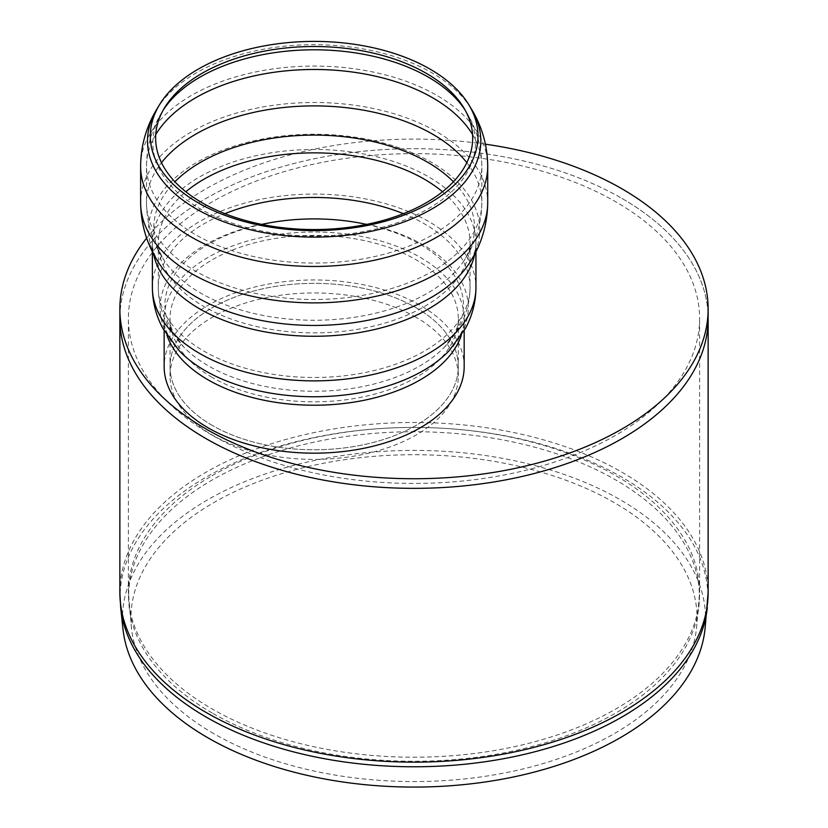 <?xml version="1.0" encoding="UTF-8"?>
<svg xmlns="http://www.w3.org/2000/svg" width="828" height="828" viewBox="0 0 828 828"><rect width="100%" height="100%" fill="white"/><g stroke="black" fill="none" stroke-linecap="round" stroke-linejoin="round"><path stroke-width="0.62" stroke-dasharray="4.14 3.1" d="M416.08 307.726A144.134 83.214 180 0 1 458.298 366.566A144.134 83.214 180 0 1 314.164 449.77A144.134 83.214 180 0 1 170.04 366.566A144.134 83.214 180 0 1 259.009 289.686A144.134 83.214 180 0 1 416.08 307.726M416.08 317.331A144.134 83.214 0 0 0 259.009 299.291A144.134 83.214 0 0 0 170.04 376.171A144.134 83.214 0 0 0 314.164 459.385A144.134 83.214 0 0 0 458.298 376.171A144.134 83.214 0 0 0 416.08 317.331M485.405 144.186A294.137 169.823 0 0 0 146.628 238.133M621.994 198.451A294.137 169.823 180 0 1 708.137 318.532A294.137 169.823 180 0 0 414 148.709A294.137 169.823 180 0 0 119.863 318.532A294.137 169.823 180 0 1 301.433 161.636A294.137 169.823 180 0 1 621.994 198.451M464.177 366.566A150.013 86.609 0 0 0 314.164 279.957A150.013 86.609 0 0 0 164.151 366.566M212.247 425.406A144.134 83.214 180 0 1 170.04 366.566A144.134 83.214 180 0 1 314.164 283.352A144.134 83.214 180 0 1 458.298 366.566A144.134 83.214 180 0 1 369.319 443.435A144.134 83.214 180 0 1 212.247 425.406M122.989 629.156A291.57 168.332 180 0 1 414 450.401A291.57 168.332 180 0 1 705.011 629.156M213.841 733.691A283.072 163.427 180 0 1 131.476 628.245A283.072 163.427 180 0 1 414 454.707A283.072 163.427 180 0 1 696.524 628.245A283.072 163.427 180 0 1 514.178 770.982A283.072 163.427 180 0 1 213.841 733.691M212.04 435.124A285.608 164.896 180 0 1 128.392 318.532A285.608 164.896 180 0 1 414 153.635A285.608 164.896 180 0 1 699.608 318.532A285.608 164.896 180 0 1 523.296 470.873A285.608 164.896 180 0 1 212.04 435.124M212.247 377.454A144.134 83.214 180 0 1 170.04 318.614A144.134 83.214 180 0 1 212.247 259.775A144.134 83.214 180 0 1 369.319 241.735A144.134 83.214 180 0 1 458.298 318.614A144.134 83.214 180 0 1 369.319 395.484A144.134 83.214 180 0 1 212.247 377.454M366.597 224.398A149.247 86.164 180 0 1 444.895 346.642A149.247 86.164 180 0 1 314.164 391.24A149.247 86.164 180 0 1 183.433 346.642A149.247 86.164 180 0 1 208.635 244.146A149.247 86.164 180 0 1 261.731 224.398M403.402 213.676A155.892 90.004 180 0 1 470.056 287.482A155.892 90.004 180 0 1 373.821 370.633A155.892 90.004 180 0 1 203.926 351.124A155.892 90.004 180 0 1 158.272 287.482A155.892 90.004 180 0 1 203.926 223.839A155.892 90.004 180 0 1 224.937 213.676M442.494 191.765A155.892 90.004 180 0 1 470.056 242.873A155.892 90.004 180 0 1 373.821 326.035A155.892 90.004 180 0 1 203.926 306.515A155.892 90.004 180 0 1 158.272 242.873A155.892 90.004 180 0 1 185.845 191.765M453.413 181.767A160.342 92.57 180 0 1 463.856 260.861A160.342 92.57 180 0 1 314.164 320.25A160.342 92.57 180 0 1 164.482 260.861A160.342 92.57 180 0 1 174.915 181.767M466.837 162.681A167.66 96.793 180 0 1 481.824 202.684A167.66 96.793 180 0 1 378.324 292.118A167.66 96.793 180 0 1 195.615 271.139A167.66 96.793 180 0 1 146.504 202.684A167.66 96.793 180 0 1 161.501 162.681M472.581 134.571A167.66 96.793 180 0 1 481.824 166.273A167.66 96.793 180 0 1 378.324 255.707A167.66 96.793 180 0 1 195.615 234.717A167.66 96.793 180 0 1 146.504 166.273A167.66 96.793 180 0 1 155.757 134.571M465.088 110.041A161.325 93.14 180 0 1 466.464 112.215A161.325 93.14 180 0 1 399.955 221.811A161.325 93.14 180 0 1 200.097 208.791A161.325 93.14 180 0 1 161.864 112.215A161.325 93.14 180 0 1 163.24 110.041M156.834 109.172A166.656 96.214 180 0 1 196.319 72.864A166.656 96.214 180 0 1 471.494 109.172M140.625 166.273A173.538 100.198 180 0 1 191.454 95.427A173.538 100.198 180 0 1 380.58 73.702A173.538 100.198 180 0 1 487.713 166.273M140.625 202.684A173.538 100.198 180 0 1 191.454 131.838A173.538 100.198 180 0 1 380.58 110.124A173.538 100.198 180 0 1 487.713 202.684M153.532 253.968A161.781 93.398 180 0 1 152.383 242.873C152.135 249.083 154.536 256.162 159.576 264.122A165.59 95.603 180 0 1 197.074 162.236A165.59 95.603 180 0 1 404.364 149.671A165.59 95.603 180 0 1 468.751 264.122C473.792 256.162 476.193 249.083 475.945 242.873A161.781 93.398 180 0 1 474.796 253.968M152.383 251.743L152.383 242.873A161.781 93.398 180 0 1 199.776 176.83A161.781 93.398 180 0 1 376.078 156.585A161.781 93.398 180 0 1 475.945 242.873L475.945 251.743M152.383 287.482A161.781 93.398 180 0 1 199.776 221.438A161.781 93.398 180 0 1 376.078 201.194A161.781 93.398 180 0 1 475.945 287.482M166.977 335.33A150.013 86.609 180 0 1 164.151 318.614C162.764 326.211 167.773 336.903 179.179 350.699A154.101 88.969 180 0 1 205.199 244.871A154.101 88.969 180 0 1 406.734 236.653A154.101 88.969 180 0 1 449.159 350.699C460.565 336.903 465.564 326.211 464.177 318.614A150.013 86.609 180 0 1 461.351 335.33M164.151 330.703L164.151 318.614A150.013 86.609 180 0 1 208.087 257.373A150.013 86.609 180 0 1 371.575 238.599A150.013 86.609 180 0 1 464.177 318.614L464.177 330.703M120.681 607.607A293.888 169.678 180 0 1 206.193 477.135A293.888 169.678 180 0 1 534.816 442.442A293.888 169.678 180 0 1 707.319 607.607M119.863 592.32A294.137 169.823 180 0 1 206.006 472.239A294.137 169.823 180 0 1 526.567 435.424A294.137 169.823 180 0 1 708.137 592.32M212.196 713.011A285.391 164.772 180 0 1 129.158 606.696A285.391 164.772 180 0 1 212.196 479.992A285.391 164.772 180 0 1 531.317 446.302A285.391 164.772 180 0 1 698.842 606.696A285.391 164.772 180 0 1 515.006 750.603A285.391 164.772 180 0 1 212.196 713.011M212.04 475.717A285.608 164.896 180 0 1 523.296 439.968A285.608 164.896 180 0 1 699.608 592.32A285.608 164.896 180 0 1 523.296 744.662A285.608 164.896 180 0 1 212.04 708.913A285.608 164.896 180 0 1 128.392 592.32A285.608 164.896 180 0 1 212.04 475.717M458.298 376.171L458.298 318.614C459.592 324.928 455.131 334.274 444.895 346.642L460.316 325.528C466.713 313.615 469.962 300.937 470.056 287.482L470.056 242.873C470.366 247.758 468.296 253.751 463.856 260.861C475.572 243.308 481.565 223.912 481.824 202.684L481.824 166.273C481.637 146.794 476.514 128.785 466.464 112.215L463.825 107.857M170.04 376.171L170.04 318.614C168.736 324.928 173.197 334.274 183.433 346.642L168.012 325.528C161.615 313.615 158.365 300.937 158.272 287.482L158.272 242.873C157.972 247.758 160.032 253.751 164.482 260.861C152.756 243.308 146.763 223.912 146.504 202.684L146.504 166.273C146.691 146.794 151.814 128.785 161.864 112.215L164.503 107.857M696.524 628.245L699.608 592.32L699.608 318.532M131.476 628.245L128.392 592.32L128.392 318.532"/><path stroke-width="1.24" d="M146.628 238.133A294.137 169.823 0 0 0 119.863 308.927A294.137 169.823 0 0 0 414 478.739A294.137 169.823 0 0 0 708.137 308.927A294.137 169.823 0 0 0 621.994 188.846A294.137 169.823 0 0 0 485.405 144.186M707.319 607.607A293.888 169.678 180 0 1 518.007 755.798A293.888 169.678 180 0 1 206.193 717.089A293.888 169.678 180 0 1 120.681 607.607L122.989 629.156A291.57 168.332 180 0 0 207.828 737.769A291.57 168.332 180 0 0 517.189 776.178A291.57 168.332 180 0 0 705.011 629.156L708.137 592.32A294.137 169.823 180 0 1 526.567 749.216A294.137 169.823 180 0 1 206.006 712.401A294.137 169.823 180 0 1 119.863 592.32L119.863 318.532A294.137 169.823 180 0 0 206.006 438.612A294.137 169.823 180 0 0 526.567 475.427A294.137 169.823 180 0 0 708.137 318.532A294.137 169.823 180 0 1 414 488.354A294.137 169.823 180 0 1 119.863 318.532L119.863 308.927M164.151 330.703L164.151 366.566A150.013 86.609 0 0 0 208.087 427.807A150.013 86.609 0 0 0 371.575 446.582A150.013 86.609 0 0 0 464.177 366.566L464.177 330.703M202.073 202.746A158.521 91.525 180 0 1 164.503 107.857A158.521 91.525 180 0 1 314.164 46.513A158.521 91.525 180 0 1 463.825 107.857A158.521 91.525 180 0 1 398.465 215.539A158.521 91.525 180 0 1 202.073 202.746M198.306 202.891A163.861 94.599 180 0 1 159.473 104.804A163.861 94.599 180 0 1 314.164 41.4A163.861 94.599 180 0 1 468.855 104.804A163.861 94.599 180 0 1 401.301 216.118A163.861 94.599 180 0 1 198.306 202.891M261.731 224.398A149.247 86.164 180 0 1 366.597 224.398M224.937 213.676A155.892 90.004 180 0 1 403.402 213.676M185.845 191.765A155.892 90.004 180 0 1 203.926 179.231A155.892 90.004 180 0 1 442.494 191.765M174.915 181.767A160.342 92.57 180 0 1 200.78 162.205A160.342 92.57 180 0 1 453.413 181.767M161.501 162.681A167.66 96.793 180 0 1 195.615 134.239A167.66 96.793 180 0 1 466.837 162.681M155.757 134.571A167.66 96.793 180 0 1 195.615 97.828A167.66 96.793 180 0 1 472.581 134.571M163.24 110.041A161.325 93.14 180 0 1 200.097 77.066A161.325 93.14 180 0 1 465.088 110.041M468.855 104.804L471.494 109.172A166.656 96.214 180 0 1 402.791 222.38A166.656 96.214 180 0 1 196.319 208.935A166.656 96.214 180 0 1 156.834 109.172C146.225 126.663 140.822 145.697 140.625 166.273L140.625 202.684A173.538 100.198 180 0 0 191.454 273.54A173.538 100.198 180 0 0 380.58 295.254A173.538 100.198 180 0 0 487.713 202.684L487.713 166.273A173.538 100.198 180 0 1 380.58 258.843A173.538 100.198 180 0 1 191.454 237.118A173.538 100.198 180 0 1 140.625 166.273M487.713 202.684C487.444 225.102 481.12 245.585 468.751 264.122A165.59 95.603 180 0 1 314.164 325.445A165.59 95.603 180 0 1 159.576 264.122C147.208 245.585 140.895 225.102 140.625 202.684M474.796 253.968A161.781 93.398 180 0 1 367.073 331.138A161.781 93.398 180 0 1 199.776 308.916A161.781 93.398 180 0 1 153.532 253.968M475.945 251.743L475.945 287.482A161.781 93.398 180 0 1 376.078 373.77A161.781 93.398 180 0 1 199.776 353.525A161.781 93.398 180 0 1 152.383 287.482L152.383 251.743M449.231 350.617L449.159 350.699A154.101 88.969 180 0 1 314.164 396.757A154.101 88.969 180 0 1 179.179 350.699L162.992 328.602C156.037 315.768 152.497 302.054 152.383 287.482M461.351 335.33A150.013 86.609 180 0 1 357.862 401.466A150.013 86.609 180 0 1 208.087 379.855A150.013 86.609 180 0 1 166.977 335.33M708.137 592.32L708.137 308.927M159.473 104.804L156.834 109.172M487.713 166.273C487.516 145.697 482.113 126.663 471.494 109.172M449.159 350.699L465.346 328.602C472.302 315.768 475.831 302.054 475.945 287.482M119.863 592.32L120.681 607.607"/></g></svg>
